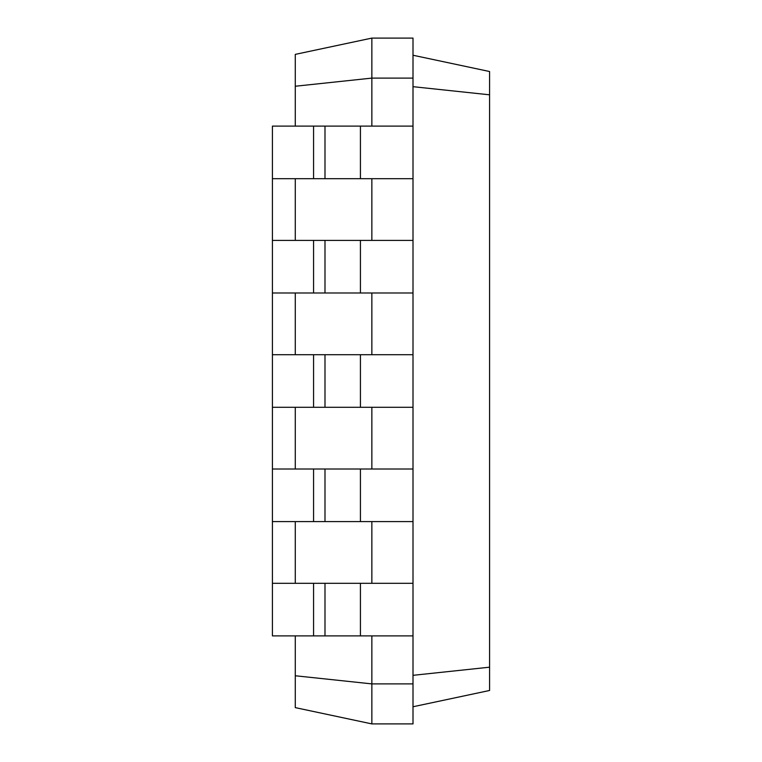 <?xml version="1.0" encoding="UTF-8"?>
<svg xmlns="http://www.w3.org/2000/svg" width="762" height="762" viewBox="0 0 762 762"><rect width="100%" height="100%" fill="white"/><g stroke="black" fill="none" stroke-linecap="round" stroke-linejoin="round"><path stroke-width="1.14" d="M371.856 635.889L371.856 723.9L295.275 707.622L295.275 675.761L371.856 683.895L413.004 683.895L413.004 635.889L272.415 635.889L272.415 521.589L413.004 521.589L413.004 38.1L371.856 38.1L295.275 54.378L295.275 86.239L371.856 78.105L371.856 38.1M272.415 521.589L272.415 407.289L413.004 407.289M272.415 407.289L272.415 292.989L413.004 292.989M272.415 292.989L272.415 178.689L413.004 178.689M295.275 675.761L295.275 635.889M295.275 583.311L295.275 521.589M295.275 469.011L295.275 407.289M295.275 354.711L295.275 292.989M295.275 240.411L295.275 178.689M295.275 126.111L295.275 86.239M371.856 126.111L371.856 78.105L413.004 78.105M371.856 240.411L371.856 178.689M371.856 354.711L371.856 292.989M371.856 469.011L371.856 407.289M371.856 583.311L371.856 521.589M371.856 723.9L413.004 723.9L413.004 683.895M272.415 583.311L413.004 583.311L413.004 521.589M272.415 178.689L272.415 126.111L413.004 126.111M272.415 240.411L413.004 240.411M272.415 469.011L413.004 469.011M272.415 354.711L413.004 354.711M413.004 706.755L489.585 690.477L489.585 71.523L413.004 55.245M413.004 675.322L489.585 667.188M413.004 86.677L489.585 94.812M413.004 635.889L413.004 583.311M313.563 635.889L313.563 583.311M313.563 178.689L313.563 126.111M313.563 521.589L313.563 469.011M313.563 292.989L313.563 240.411M313.563 407.289L313.563 354.711M360.426 635.889L360.426 583.311M324.993 635.889L324.993 583.311M360.426 178.689L360.426 126.111M324.993 178.689L324.993 126.111M360.426 521.589L360.426 469.011M324.993 521.589L324.993 469.011M360.426 292.989L360.426 240.411M324.993 292.989L324.993 240.411M360.426 407.289L360.426 354.711M324.993 407.289L324.993 354.711"/></g></svg>
